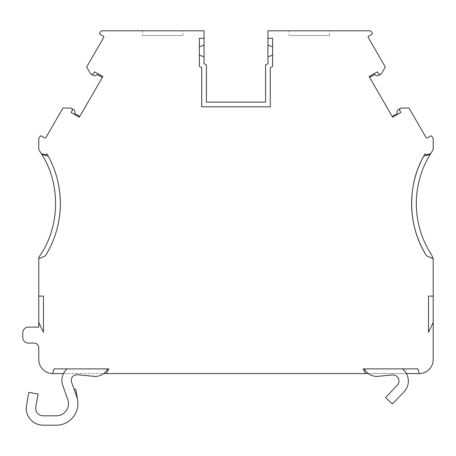 <?xml version="1.0" encoding="UTF-8"?>
<svg xmlns="http://www.w3.org/2000/svg" width="456" height="456" viewBox="0 0 456 456"><rect width="100%" height="100%" fill="white"/><g stroke="black" fill="none" stroke-linecap="round" stroke-linejoin="round"><path stroke-width="0.34" stroke-dasharray="2.28 1.71" d="M67.186 368.881A15.025 15.025 0 0 0 62.757 385.4L67.79 399.496A12.209 12.209 0 0 1 56.299 415.815L43.166 415.815A7.513 7.513 0 0 1 35.767 406.997L38.065 393.967L28.819 392.337L26.522 405.367A16.906 16.906 0 0 0 43.166 425.203L56.299 425.203A21.597 21.597 0 0 0 76.636 396.332L71.598 382.242A5.637 5.637 0 0 1 77.44 374.735L93.89 376.314A14.085 14.085 0 0 0 107.684 368.881L67.186 368.881L107.684 368.881M142.54 35.494L182.924 35.494L142.54 35.494L142.54 30.797L182.924 30.797L142.54 30.797M182.924 35.494L182.924 30.797M289.041 35.494L329.426 35.494L289.041 35.494L289.041 30.797L329.426 30.797L289.041 30.797M329.426 35.494L329.426 30.797M106.339 373.578L108.773 368.881L54.184 368.881A15.202 15.202 0 0 0 52.85 373.578L419.115 373.578A14.085 14.085 0 0 0 433.2 359.493L433.2 260.182A9.394 9.394 0 0 0 431.661 255.035A93.913 93.913 0 0 1 432.396 150.976A4.697 4.697 0 0 0 433.2 148.348L433.2 139.433A2.816 2.816 0 0 0 432.824 138.02L431.855 136.344A0.94 0.94 0 0 0 430.572 136.002L427.318 137.883A0.94 0.94 0 0 1 426.035 137.535L409.015 108.055L401.354 108.043A1.881 1.881 0 0 0 399.878 110.7L400.79 112.524L392.627 117.238L392.16 116.422L397.307 113.453L397.113 112.643A2.816 2.816 0 0 1 398.447 109.548L400.642 108.277M380.92 74.117L378.725 75.388A2.816 2.816 0 0 1 375.379 74.995L374.775 74.419L369.622 77.395L369.155 76.579L377.317 71.871L378.446 73.57A1.881 1.881 0 0 0 381.484 73.621L385.303 66.981L368.277 37.5A0.94 0.94 0 0 1 368.625 36.218L371.879 34.337A0.94 0.94 0 0 0 372.221 33.054L371.731 32.205A2.816 2.816 0 0 0 369.286 30.797L267.911 30.797L267.911 63.663L265.563 65.02L265.563 102.127L206.403 102.127L206.403 65.02L204.054 63.663L204.054 30.797L102.674 30.797A2.816 2.816 0 0 0 100.234 32.205L99.744 33.054A0.94 0.94 0 0 0 100.086 34.337L103.341 36.218A0.94 0.94 0 0 1 103.683 37.5L86.663 66.981L90.482 73.621A1.881 1.881 0 0 0 91.046 74.117L91.046 74.117A1.881 1.881 0 0 0 93.52 73.57L94.648 71.871L102.811 76.579M72.082 110.7A1.881 1.881 0 0 0 71.324 108.277L73.519 109.548A2.816 2.816 0 0 1 74.847 112.643L74.653 113.453L79.806 116.422L79.338 117.238L71.176 112.524L72.082 110.7M41.331 153.678L44.671 154.635A1.881 1.881 0 0 0 46.814 153.769L46.843 153.718A98.61 98.61 0 0 1 48.279 156.254M433.2 322.432L428.503 332.338L428.503 296.121L433.2 296.121M423.687 156.254A98.61 98.61 0 0 1 425.123 153.718L425.152 153.769A1.881 1.881 0 0 0 427.295 154.635L430.635 153.678M377.363 368.881L391.755 368.881L377.363 368.881M402.46 368.881L391.755 368.881L402.46 368.881A15.538 15.538 0 0 1 404.044 391.818L392.354 404.027L385.571 397.529L397.262 385.32A6.145 6.145 0 0 0 392.359 374.94A0.94 0.94 0 0 0 392.337 374.946L378.075 376.314A14.085 14.085 0 0 1 364.281 368.881M365.627 373.578L363.193 368.881L417.781 368.881A15.202 15.202 0 0 1 419.115 373.578M38.766 296.121L43.462 296.121L43.462 332.338M52.85 373.578A14.085 14.085 0 0 1 38.766 359.493L38.766 347.791A4.697 4.697 0 0 0 34.069 343.094L28.437 343.094A5.637 5.637 0 0 1 22.8 337.457L22.8 332.76A5.637 5.637 0 0 1 28.437 327.129L38.766 327.129L38.766 257.309A93.913 93.913 0 0 0 39.569 150.976A4.697 4.697 0 0 1 38.766 148.348L38.766 139.433A2.816 2.816 0 0 1 39.142 138.02L40.111 136.344A0.94 0.94 0 0 1 41.393 136.002L44.648 137.883A0.94 0.94 0 0 0 45.931 137.535L62.951 108.055L70.612 108.043A1.881 1.881 0 0 1 71.324 108.277M369.622 77.395L392.16 116.422M79.806 116.422L102.338 77.395L97.191 74.419L96.586 74.995A2.816 2.816 0 0 1 93.241 75.388L91.046 74.117M368.305 373.578L406.433 373.578M63.487 373.578L103.66 373.578M433.069 258.615L426.628 255.884M38.766 258.672L45.338 255.884M267.911 38.31L272.608 38.31L272.608 66.376L270.26 67.733L270.26 106.824L201.706 106.824L201.706 67.733L199.357 66.376L199.357 38.31L204.054 38.31M199.357 55.13L204.054 56.835M204.054 45.138L199.357 46.843M272.608 46.843L267.911 45.138M267.911 56.835L272.608 55.13M74.071 389.162L76.636 396.332A21.597 21.597 0 0 1 77.6 400.037L75.958 390.245A1.408 1.408 0 0 0 74.094 389.15L76.636 396.332A21.597 21.597 0 0 1 77.6 400.037"/><path stroke-width="0.68" d="M67.186 368.881A15.025 15.025 0 0 0 62.757 385.4L67.79 399.496A12.209 12.209 0 0 1 56.299 415.815L43.166 415.815A7.513 7.513 0 0 1 35.767 406.997L38.065 393.967L28.819 392.337L26.522 405.367A16.906 16.906 0 0 0 43.166 425.203L56.299 425.203A21.597 21.597 0 0 0 76.636 396.332L71.598 382.242A5.637 5.637 0 0 1 77.44 374.735L93.89 376.314A14.085 14.085 0 0 0 107.684 368.881M406.433 373.578L419.115 373.578A14.085 14.085 0 0 0 433.2 359.493L433.2 260.182A9.394 9.394 0 0 0 433.069 258.615L426.628 255.884C407.858 226.831 406.598 186.47 423.687 156.254L430.196 154.39A93.913 93.913 0 0 1 430.635 153.678A93.913 93.913 0 0 1 432.396 150.976A4.697 4.697 0 0 0 433.2 148.348L433.2 139.433A2.816 2.816 0 0 0 432.824 138.02L431.855 136.344A0.94 0.94 0 0 0 430.572 136.002L427.318 137.883A0.94 0.94 0 0 1 426.035 137.535L409.015 108.055L401.354 108.043A1.881 1.881 0 0 0 399.878 110.7L400.79 112.524L392.627 117.238L369.155 76.579L377.317 71.871L378.446 73.57A1.881 1.881 0 0 0 381.484 73.621L385.303 66.981L368.277 37.5A0.94 0.94 0 0 1 368.625 36.218L371.879 34.337A0.94 0.94 0 0 0 372.221 33.054L371.731 32.205A2.816 2.816 0 0 0 369.286 30.797L267.911 30.797L267.911 63.663L265.563 65.02L265.563 102.127L206.403 102.127L206.403 65.02L204.054 63.663L204.054 30.797L102.674 30.797A2.816 2.816 0 0 0 100.234 32.205L99.744 33.054A0.94 0.94 0 0 0 100.086 34.337L103.341 36.218A0.94 0.94 0 0 1 103.683 37.5L86.663 66.981L90.482 73.621A1.881 1.881 0 0 0 93.52 73.57L94.648 71.871L102.811 76.579L102.338 77.395L97.191 74.419L96.586 74.995A2.816 2.816 0 0 1 93.241 75.388L91.046 74.123M423.687 156.254L430.196 154.39C421.065 169.347 416.431 185.734 416.294 203.553C416.448 222.346 421.572 239.503 431.661 255.035L433.069 258.615M392.16 116.422L397.307 113.453L397.113 112.643A2.816 2.816 0 0 1 398.447 109.548L400.642 108.277M41.331 153.678A93.913 93.913 0 0 1 41.77 154.39L48.279 156.254C56.23 170.863 60.26 186.629 60.363 203.553A98.61 98.61 0 0 0 46.843 153.718L46.814 153.769A1.881 1.881 0 0 1 44.671 154.635L41.331 153.678A93.913 93.913 0 0 0 39.569 150.976A4.697 4.697 0 0 1 38.766 148.348L38.766 139.433A2.816 2.816 0 0 1 39.142 138.02L40.111 136.344A0.94 0.94 0 0 1 41.393 136.002L44.648 137.883A0.94 0.94 0 0 0 45.931 137.535L62.951 108.055L70.612 108.043A1.881 1.881 0 0 1 72.082 110.7L71.176 112.524L79.338 117.238L102.811 76.579M433.2 322.432L428.503 332.338L428.503 296.121L433.2 296.121M426.628 255.884A98.61 98.61 0 0 1 425.123 153.718L425.152 153.769A1.881 1.881 0 0 0 427.295 154.635L430.635 153.678M103.66 373.578L365.627 373.578L363.193 368.881L417.781 368.881A15.202 15.202 0 0 1 419.115 373.578M45.338 255.884C55.21 239.987 60.221 222.545 60.363 203.553A98.61 98.61 0 0 1 45.338 255.884L38.766 258.672L38.766 327.129L28.437 327.129A5.637 5.637 0 0 0 22.8 332.76L22.8 337.457A5.637 5.637 0 0 0 28.437 343.094L34.069 343.094A4.697 4.697 0 0 1 38.766 347.791L38.766 359.493A14.085 14.085 0 0 0 52.85 373.578A15.202 15.202 0 0 1 54.184 368.881L108.773 368.881L106.339 373.578M38.766 296.121L43.462 296.121L43.462 332.338L38.766 322.432L43.462 332.338M380.92 74.117L378.725 75.388A2.816 2.816 0 0 1 375.379 74.995L374.775 74.419L369.622 77.395M71.324 108.277L73.519 109.548A2.816 2.816 0 0 1 74.847 112.643L74.653 113.453L79.806 116.422M48.279 156.254L41.77 154.39C61.201 184.811 60.072 227.863 38.766 257.309L38.766 258.672M365.627 373.578L368.305 373.578M52.85 373.578L63.487 373.578M267.911 38.31L272.608 38.31L272.608 66.376L270.26 67.733L270.26 106.824L201.706 106.824L201.706 67.733L199.357 66.376L199.357 38.31L204.054 38.31M199.357 46.843L204.054 45.138M204.054 56.835L199.357 55.13M272.608 55.13L267.911 56.835M267.911 45.138L272.608 46.843M364.281 368.881A14.085 14.085 0 0 0 378.075 376.314L392.337 374.946A0.94 0.94 0 0 1 392.359 374.94A6.145 6.145 0 0 1 397.262 385.32L385.571 397.529L392.354 404.027L404.044 391.818A15.538 15.538 0 0 0 402.46 368.881M77.6 400.037L75.958 390.245A1.408 1.408 0 0 0 74.094 389.15L74.071 389.162"/></g></svg>
